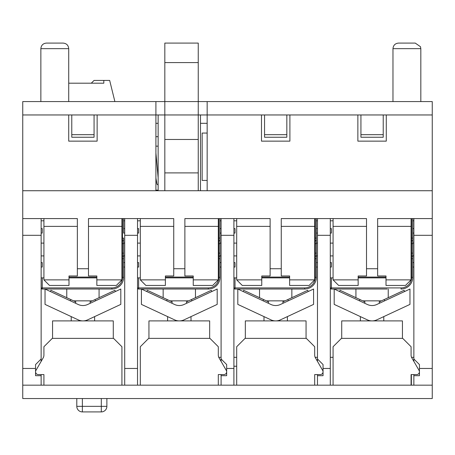 <?xml version="1.0" encoding="UTF-8"?>
<svg xmlns="http://www.w3.org/2000/svg" width="455" height="455" viewBox="0 0 455 455"><rect width="100%" height="100%" fill="white"/><g stroke="black" fill="none" stroke-linecap="round" stroke-linejoin="round"><path stroke-width="0.68" d="M339.515 291.507L340.078 290.296L360.007 299.583L365.052 301.938L364.489 303.155M334.192 289.027L367.367 304.497A11.142 11.142 0 0 0 376.786 304.497L409.966 289.027L409.966 304.395L376.786 319.865A11.142 11.142 0 0 1 367.367 319.865L334.192 304.395L334.192 289.027M404.643 291.507L404.08 290.296L379.1 301.938L379.669 303.155M411.081 240.871L411.638 240.871L411.638 277.322A10.584 10.584 0 0 1 401.048 287.913L331.405 287.913L331.405 289.027L387.12 289.027M362.715 300.852L381.438 300.852M341.716 338.372L341.716 320.906L402.442 320.906L402.442 338.372M411.638 218.588L411.638 240.871A1.115 1.115 0 0 0 412.748 239.757L412.748 218.588M401.048 287.913L401.048 289.027A11.699 11.699 0 0 0 412.748 277.322L412.748 239.757M411.638 255.915A1.115 1.115 0 0 1 412.748 257.029A1.115 1.115 0 0 0 411.638 255.915L411.081 255.915M331.405 289.027A1.115 1.115 0 0 1 330.29 287.913A1.115 1.115 0 0 0 331.405 289.027M333.077 277.88L330.29 277.88M386.005 277.88L358.148 277.88M413.862 255.915L412.748 255.915M413.862 220.811L412.748 220.811M413.862 361.401L413.862 358.984L419.436 364.557L419.436 375.699L413.862 375.699L413.862 385.169L330.29 385.169L330.29 218.588L317.476 218.588L317.476 361.401M207.161 190.73L207.161 114.956L432.25 114.956L432.25 101.584L207.161 101.584L207.161 114.956L198.249 114.956L198.249 190.73M164.824 190.73L164.824 114.956L155.906 114.956L155.906 101.584L164.824 101.584L164.824 43.089L198.249 43.089L198.249 101.584L207.161 101.584M155.906 101.584L22.75 101.584L22.75 114.956L155.906 114.956L155.906 190.73M124.71 233.074L123.595 233.074L123.595 218.588L123.595 228.615L124.71 228.615M121.923 240.871L122.48 240.871L122.48 243.658L123.595 243.658L123.595 253.128L123.595 238.084L122.48 238.084L122.48 240.871A1.115 1.115 0 0 0 123.595 239.757M124.71 267.057L123.595 267.057L123.595 277.322L123.595 258.702L123.595 262.598L124.71 262.598M111.89 287.913L42.252 287.913L42.252 289.027L111.89 289.027A11.699 11.699 0 0 0 123.595 277.322L122.48 277.322A10.584 10.584 0 0 1 111.89 287.913L111.89 289.027M73.562 300.852L92.285 300.852M52.558 338.372L52.558 320.906L113.284 320.906L113.284 338.372M121.923 255.915L122.48 255.915A1.115 1.115 0 0 1 123.595 257.029L123.595 253.128L122.48 253.128L122.48 255.915A1.115 1.115 0 0 1 123.595 257.029L123.595 258.702L122.48 258.702L122.48 277.322M42.252 289.027A1.115 1.115 0 0 1 41.138 287.913A1.115 1.115 0 0 0 42.252 289.027M123.595 267.057L123.595 262.598M123.595 233.074L123.595 228.615M43.919 277.88L41.138 277.88M96.852 277.88L68.995 277.88M124.71 255.915L123.595 255.915M124.71 220.811L123.595 220.811M41.138 385.169L41.138 375.699L35.564 375.699L35.564 368.459L22.75 368.459L22.75 385.169L137.524 385.169L137.524 218.588L124.71 218.588L124.71 385.169M41.138 235.298L41.138 218.588L22.75 218.588L22.75 235.298L41.138 235.298L41.138 361.401M41.138 374.584L41.138 375.699M76.793 398.819L76.793 406.343A5.574 5.574 0 0 0 82.366 411.911L101.306 411.911L82.366 411.911L82.366 406.343L76.793 406.343A5.574 5.574 0 0 0 82.366 411.911M106.879 406.343A5.574 5.574 0 0 1 101.306 411.911A5.574 5.574 0 0 0 106.879 406.343L106.879 398.819L106.879 406.343L101.306 406.343L101.306 411.911A5.574 5.574 0 0 0 106.879 406.343M207.161 123.316L200.479 123.316M158.135 123.316L155.906 123.316M158.135 190.173L155.906 190.173M109.666 80.416L114.887 101.584L109.666 80.416L103.814 80.416L103.814 83.202L68.716 83.202L91.279 83.202L94.066 80.416L103.814 80.416L103.814 83.202M155.906 146.157L158.135 146.157M155.906 136.688L158.135 136.688L155.906 136.688M22.75 385.169L22.75 398.54L432.25 398.54L432.25 368.459L419.436 368.459M407.361 398.54L374.05 398.54M373.652 398.54L167.053 398.54M149.78 398.54L132.638 398.54M130.278 398.54L99.554 398.54M84.493 398.54L72.533 398.54M70.093 398.54L55.317 398.54M98.28 398.54L86.757 398.54M166.479 398.54L151.703 398.54M330.29 368.459L323.05 368.459L323.05 375.699L317.476 375.699L317.476 385.169L233.91 385.169L233.91 368.459L226.664 368.459L226.664 375.699L221.09 375.699L221.09 385.169L137.524 385.169M411.36 385.169L411.36 374.584L413.862 374.584L413.862 375.699M233.91 366.229L236.691 366.229L233.91 366.229M333.077 385.169L333.077 346.727L341.438 338.372L402.721 338.372L411.081 346.727L411.081 355.088A5.574 5.574 0 0 0 411.826 357.869L419.061 370.41A2.787 2.787 0 0 1 416.649 374.584L411.081 374.584L411.081 385.169M236.691 385.169L236.691 346.727L245.052 338.372L306.334 338.372L314.695 346.727L314.695 355.088A5.574 5.574 0 0 0 315.44 357.869L322.675 370.41A2.787 2.787 0 0 1 320.263 374.584L314.695 374.584L314.695 385.169M140.305 385.169L140.305 346.727L148.666 338.372L209.948 338.372L218.309 346.727L218.309 355.088A5.574 5.574 0 0 0 219.054 357.869L226.289 370.41A2.787 2.787 0 0 1 223.877 374.584L218.309 374.584L218.309 385.169M43.919 385.169L43.919 374.584L38.351 374.584A2.787 2.787 0 0 1 35.939 370.41L43.174 357.869A5.574 5.574 0 0 0 43.919 355.088L43.919 346.727L52.279 338.372L113.562 338.372L121.923 346.727L121.923 385.169M411.826 357.869A5.574 5.574 0 0 1 411.542 357.311L413.862 357.311M219.054 357.869A5.574 5.574 0 0 1 218.77 357.311L221.09 357.311M413.862 385.169L432.25 385.169M314.695 240.871L315.252 240.871L315.252 277.322A10.584 10.584 0 0 1 304.662 287.913L235.019 287.913L235.019 289.027L304.662 289.027A11.699 11.699 0 0 0 316.361 277.322L316.361 218.588M266.334 300.852L285.052 300.852M245.33 338.372L245.33 320.906L306.056 320.906L306.056 338.372M315.252 218.588L315.252 240.871A1.115 1.115 0 0 0 316.361 239.757M315.252 255.915A1.115 1.115 0 0 1 316.361 257.029A1.115 1.115 0 0 0 315.252 255.915L314.695 255.915M235.019 289.027A1.115 1.115 0 0 1 233.91 287.913A1.115 1.115 0 0 0 235.019 289.027M236.691 277.88L233.91 277.88M289.619 277.88L261.762 277.88M317.476 220.811L316.361 220.811M233.91 368.459L233.91 218.588L221.09 218.588L221.09 361.401M207.161 133.065L202.151 133.065L202.151 180.419L207.161 180.419M218.309 240.871L218.866 240.871L218.866 243.658L219.981 243.658L219.981 253.128L219.981 218.588M218.866 255.915L218.866 277.322A10.584 10.584 0 0 1 208.276 287.913L138.638 287.913L138.638 289.027L208.276 289.027A11.699 11.699 0 0 0 219.981 277.322L219.981 253.128L218.866 253.128L218.866 255.915A1.115 1.115 0 0 1 219.981 257.029A1.115 1.115 0 0 0 218.866 255.915L218.309 255.915M169.948 300.852L188.666 300.852M148.944 338.372L148.944 320.906L209.67 320.906L209.67 338.372M218.866 218.588L218.866 240.871A1.115 1.115 0 0 0 219.981 239.757M138.638 289.027A1.115 1.115 0 0 1 137.524 287.913A1.115 1.115 0 0 0 138.638 289.027M140.305 277.88L137.524 277.88M193.238 277.88L165.381 277.88M221.09 255.915L219.981 255.915M221.09 220.811L219.981 220.811M35.564 368.459L35.564 364.557L41.138 358.984M22.75 235.298L22.75 368.459M413.862 235.298L432.25 235.298L432.25 218.588L413.862 218.588L413.862 358.984M432.25 235.298L432.25 368.459M221.09 385.169L233.91 385.169M221.09 375.699L221.09 374.584M221.09 235.298L233.91 235.298M317.476 385.169L330.29 385.169M317.476 375.699L317.476 374.584M317.476 235.298L330.29 235.298M323.05 368.459L323.05 364.557L317.476 358.984M137.524 368.459L124.71 368.459M124.71 235.298L137.524 235.298M158.135 114.956L158.135 190.73M200.479 114.956L200.479 190.73M140.305 220.811L137.524 220.811M71.776 114.956L71.776 137.245L94.066 137.245L94.066 114.956M94.066 137.245L71.776 137.245M264.548 114.956L264.548 137.245L286.838 137.245L286.838 114.956M286.838 137.245L264.548 137.245M236.691 220.811L233.91 220.811M360.934 114.956L360.934 137.245L383.224 137.245L383.224 114.956M226.664 368.459L226.664 364.557L221.09 358.984M330.29 357.311L333.077 357.311M233.91 357.311L236.691 357.311M315.156 357.311L317.476 357.311M41.138 262.598L42.252 262.598L42.252 267.057L41.138 267.057M41.138 228.615L42.252 228.615L42.252 233.074L41.138 233.074M137.524 262.598L138.638 262.598L138.638 267.057L137.524 267.057M137.524 228.615L138.638 228.615L138.638 233.074L137.524 233.074M219.981 262.598L221.09 262.598M221.09 267.057L219.981 267.057M219.981 228.615L221.09 228.615M221.09 233.074L219.981 233.074M233.91 262.598L235.019 262.598L235.019 267.057L233.91 267.057M233.91 228.615L235.019 228.615L235.019 233.074L233.91 233.074M316.361 262.598L317.476 262.598M317.476 267.057L316.361 267.057M316.361 228.615L317.476 228.615M317.476 233.074L316.361 233.074M43.919 220.811L41.138 220.811M41.138 243.101L43.919 243.101M43.919 255.915L41.138 255.915M123.595 243.101L124.71 243.101M137.524 243.101L140.305 243.101M140.305 255.915L137.524 255.915M219.981 243.101L221.09 243.101M233.91 243.101L236.691 243.101M236.691 255.915L233.91 255.915M316.361 243.101L317.476 243.101M317.476 255.915L316.361 255.915M330.29 262.598L331.405 262.598L331.405 267.057L330.29 267.057M330.29 228.615L331.405 228.615L331.405 233.074L330.29 233.074M412.748 262.598L413.862 262.598M413.862 267.057L412.748 267.057M412.748 228.615L413.862 228.615M413.862 233.074L412.748 233.074M333.077 220.811L330.29 220.811M330.29 243.101L333.077 243.101M333.077 255.915L330.29 255.915M412.748 243.101L413.862 243.101M193.238 279.87L193.238 285.444L212.735 285.444L218.309 279.87L193.238 279.87L193.238 275.969L184.878 275.969L184.878 218.588L221.09 218.588M233.91 218.588L270.122 218.588L270.122 275.969L261.762 275.969L261.762 279.87L236.691 279.87L242.265 285.444L261.762 285.444L261.762 279.87M289.619 279.87L289.619 285.444L309.121 285.444L314.695 279.87L289.619 279.87L289.619 275.969L281.264 275.969L281.264 218.588L317.476 218.588M330.29 218.588L366.508 218.588L366.508 275.969L358.148 275.969L358.148 279.87L333.077 279.87L338.651 285.444L358.148 285.444L358.148 279.87M41.138 218.588L43.919 218.588L43.919 279.87L68.995 279.87L68.995 275.969L77.35 275.969L77.35 268.729L88.492 268.729L88.492 218.588L124.71 218.588M137.524 218.588L173.736 218.588L173.736 275.969L165.381 275.969L165.381 279.87L140.305 279.87L145.879 285.444L165.381 285.444L165.381 279.87M386.005 279.87L386.005 285.444L405.507 285.444L411.081 279.87L386.005 279.87L386.005 275.969L377.65 275.969L377.65 218.588L413.862 218.588M97.131 114.956L97.131 141.141L68.716 141.141L68.716 114.956M289.898 114.956L289.898 141.141L261.488 141.141L261.488 114.956M386.284 114.956L386.284 141.141L357.869 141.141L357.869 114.956M432.25 218.588L432.25 190.73L22.75 190.73L22.75 218.588M198.249 101.584L198.249 114.956L164.824 114.956L164.824 101.584L198.249 101.584M198.249 172.9L164.824 172.9M198.249 139.469L164.824 139.469M198.249 62.585L164.824 62.585M392.972 101.584L392.972 48.657L420.829 48.657L420.483 46.728L415.256 43.089L398.54 43.089C395.156 43.418 393.302 45.272 392.972 48.657M415.256 43.089L398.54 43.089M40.859 101.584L40.859 48.657L68.716 48.657C68.386 45.272 66.527 43.418 63.143 43.089L46.427 43.089C43.043 43.418 41.189 45.272 40.859 48.657M432.25 190.73L432.25 114.956M411.081 279.87L411.081 218.588M333.077 218.588L333.077 279.87M314.695 279.87L314.695 218.588M236.691 218.588L236.691 279.87M218.309 279.87L218.309 218.588M140.305 218.588L140.305 279.87M377.65 268.729L366.508 268.729M358.148 277.084L386.005 277.084M261.762 277.084L289.619 277.084M281.264 268.729L270.122 268.729M165.381 277.084L193.238 277.084M184.878 268.729L173.736 268.729M88.492 268.729L88.492 275.969L96.852 275.969L96.852 285.444L116.349 285.444L121.923 279.87L121.923 218.588M96.852 279.87L121.923 279.87M43.919 279.87L49.493 285.444L68.995 285.444L68.995 279.87M43.919 218.588L77.35 218.588L77.35 268.729M96.852 277.084L68.995 277.084M22.75 114.956L22.75 190.73M50.357 291.507L50.92 290.296L75.9 301.938L75.331 303.155M45.034 289.027L78.215 304.497A11.142 11.142 0 0 0 87.633 304.497L120.808 289.027L120.808 304.395L87.633 319.865A11.142 11.142 0 0 1 78.215 319.865L45.034 304.395L45.034 289.027M115.485 291.507L114.922 290.296L94.993 299.583L89.948 301.938L90.511 303.155M243.129 291.507L243.692 290.296L263.621 299.583L268.666 301.938L268.103 303.155M237.806 289.027L270.981 304.497A11.142 11.142 0 0 0 280.399 304.497L313.58 289.027L313.58 304.395L280.399 319.865A11.142 11.142 0 0 1 270.981 319.865L237.806 304.395L237.806 289.027M308.257 291.507L307.694 290.296L282.714 301.938L283.283 303.155M146.743 291.507L147.306 290.296L172.286 301.938L171.717 303.155M141.42 289.027L174.601 304.497A11.142 11.142 0 0 0 184.019 304.497L217.194 289.027L217.194 304.395L184.019 319.865A11.142 11.142 0 0 1 174.601 319.865L141.42 304.395L141.42 289.027M211.871 291.507L211.308 290.296L191.379 299.583L186.334 301.938L186.897 303.155M359.439 300.8L360.007 299.583M384.72 300.8L384.151 299.583M411.081 238.084L412.748 238.084M411.081 243.658L412.748 243.658M411.081 253.128L412.748 253.128M411.081 258.702L412.748 258.702M411.638 277.322L412.748 277.322M331.405 277.88L331.405 287.913L330.29 287.913M122.48 218.588L122.48 238.084L121.923 238.084M121.923 243.658L122.48 243.658L122.48 253.128L121.923 253.128M122.48 255.915L122.48 258.702L121.923 258.702M42.252 277.88L42.252 287.913L41.138 287.913M101.306 398.819L101.306 406.343L82.366 406.343L82.366 398.819M314.695 238.084L316.361 238.084M314.695 243.658L316.361 243.658M314.695 253.128L316.361 253.128M314.695 258.702L316.361 258.702M315.252 277.322L316.361 277.322M304.662 287.913L304.662 289.027M235.019 277.88L235.019 287.913L233.91 287.913M218.309 238.084L219.981 238.084M218.309 243.658L218.866 243.658L218.866 253.128L218.309 253.128M218.309 258.702L219.981 258.702M218.866 277.322L219.981 277.322M208.276 287.913L208.276 289.027M138.638 277.88L138.638 287.913L137.524 287.913M94.066 134.686L71.776 134.686M286.838 134.686L264.548 134.686M383.224 134.686L360.934 134.686M377.65 226.368L411.081 226.368M333.077 226.368L366.508 226.368M281.264 226.368L314.695 226.368M236.691 226.368L270.122 226.368M184.878 226.368L218.309 226.368M140.305 226.368L173.736 226.368M43.919 226.368L77.35 226.368M88.492 226.368L121.923 226.368M70.28 300.8L70.849 299.583M95.561 300.8L94.993 299.583M263.053 300.8L263.621 299.583M288.333 300.8L287.765 299.583M166.667 300.8L167.235 299.583M191.947 300.8L191.379 299.583M355.924 289.027L355.924 297.684M388.234 289.027L388.234 297.684M360.377 316.606L360.377 320.906M383.781 316.606L383.781 320.906M66.766 289.027L66.766 297.684M99.076 289.027L99.076 297.684M71.219 316.606L71.219 320.906M94.623 316.606L94.623 320.906M259.538 289.027L259.538 297.684M291.848 289.027L291.848 297.684M263.991 316.606L263.991 320.906M287.395 316.606L287.395 320.906M163.152 289.027L163.152 297.684M195.462 289.027L195.462 297.684M167.605 316.606L167.605 320.906M191.009 316.606L191.009 320.906M420.829 101.584L420.829 48.657M68.716 101.584L68.716 48.657M155.906 153.096L158.135 177.632M155.906 178.019L156.964 184.184L158.135 185.037"/></g></svg>
